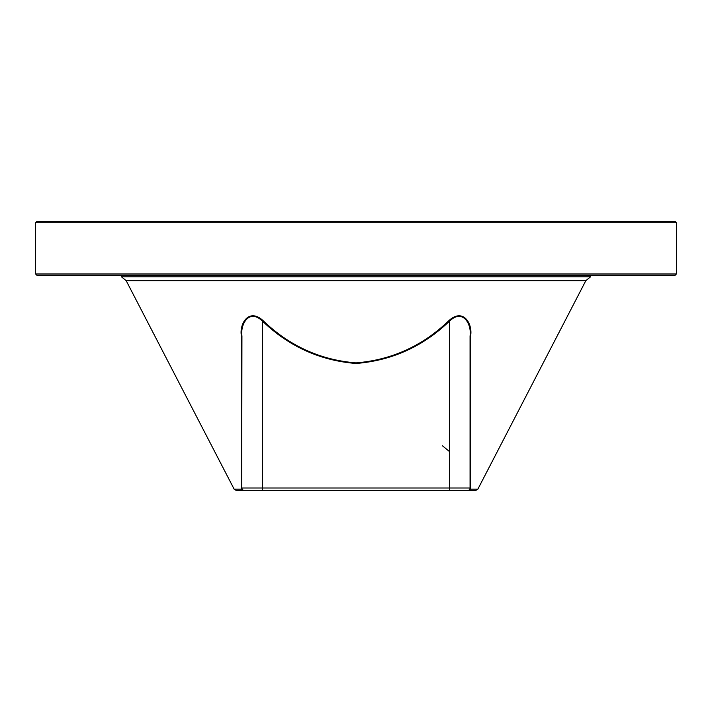 <?xml version="1.0" encoding="UTF-8"?>
<svg xmlns="http://www.w3.org/2000/svg" width="712" height="712" viewBox="0 0 712 712"><rect width="100%" height="100%" fill="white"/><g stroke="black" fill="none" stroke-linecap="round" stroke-linejoin="round"><path stroke-width="1.07" d="M35.6 222.714L676.4 222.714L675.118 221.432L36.882 221.432L35.6 222.714L35.6 273.978L36.882 275.259L675.118 275.259L676.4 273.978L35.6 273.978M590.533 275.259L590.533 276.834L121.467 276.834L126.184 280.697L234.15 489.18L236.428 490.568L273.978 490.568M457.246 490.568L467.499 490.568A2.563 2.563 -90 0 0 470.062 488.005L470.062 335.966L470.062 488.005L449.557 488.005L449.557 321.085L449.05 320.498C422.714 345.872 391.698 359.996 356 362.88L356 363.467C391.92 360.592 423.106 346.459 449.557 321.085C462.907 308.341 471.798 324.245 470.062 335.966L470.062 335.966A1.282 0.685 180 0 1 470.694 335.379L470.285 488.29M449.05 320.498C463.174 307.753 472.554 323.657 470.694 335.379M356 362.88C320.302 359.996 289.286 345.872 262.95 320.498L262.443 321.085C249.093 308.341 240.202 324.245 241.938 335.966L241.938 335.957A1.282 0.685 -0 0 0 241.306 335.379C239.446 323.657 248.826 307.753 262.95 320.498M264.045 321.432L262.443 323.337M442.383 445.73L449.557 451.63M590.533 276.834L585.816 280.697L477.85 489.18L475.572 490.568L468.14 490.568A2.563 2.403 -90 0 0 470.276 489.18L470.062 478.882L470.062 488.005A2.563 2.563 -90 0 1 467.499 490.568L243.86 490.568A2.563 2.403 90 0 1 241.724 489.18L234.15 489.18M449.557 490.568L449.557 488.005L241.938 488.005A2.563 2.563 0 0 0 244.501 490.568A2.563 2.563 0 0 1 241.938 488.005L241.938 488.032M241.688 481.285L241.68 478.838M470.312 481.303L470.321 478.838M241.306 335.379L241.724 489.18L241.938 335.966M241.938 488.005A2.563 2.563 0 0 0 244.501 490.568A2.563 2.563 90 0 1 243.593 490.399L243.299 490.265A2.563 2.563 -90 0 0 243.522 490.372M585.816 280.697L126.184 280.697M356 363.467C320.08 360.592 288.894 346.459 262.443 321.085L262.443 490.568M477.85 489.18L470.276 489.18M676.4 222.714L676.4 273.978M121.467 275.259L121.467 276.834"/></g></svg>
